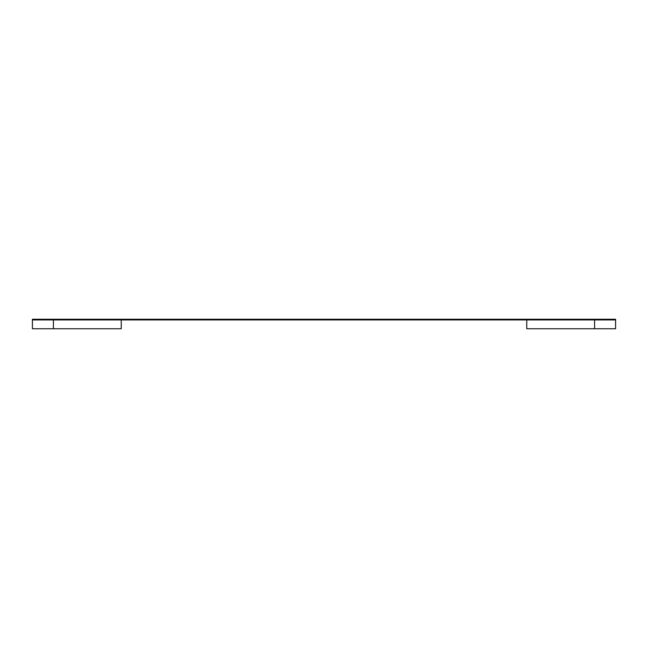 <?xml version="1.0" encoding="UTF-8"?>
<svg xmlns="http://www.w3.org/2000/svg" width="648" height="648" viewBox="0 0 648 648"><rect width="100%" height="100%" fill="white"/><g stroke="black" fill="none" stroke-linecap="round" stroke-linejoin="round"><path stroke-width="0.97" d="M32.4 319.934L615.6 319.934L615.6 319.253L32.4 319.253L32.4 328.747L121.233 328.747L121.233 319.934M526.767 319.934L526.767 328.747L615.6 328.747L615.6 319.934M594.581 328.747L594.581 319.934M53.42 328.747L53.42 319.934"/></g></svg>
